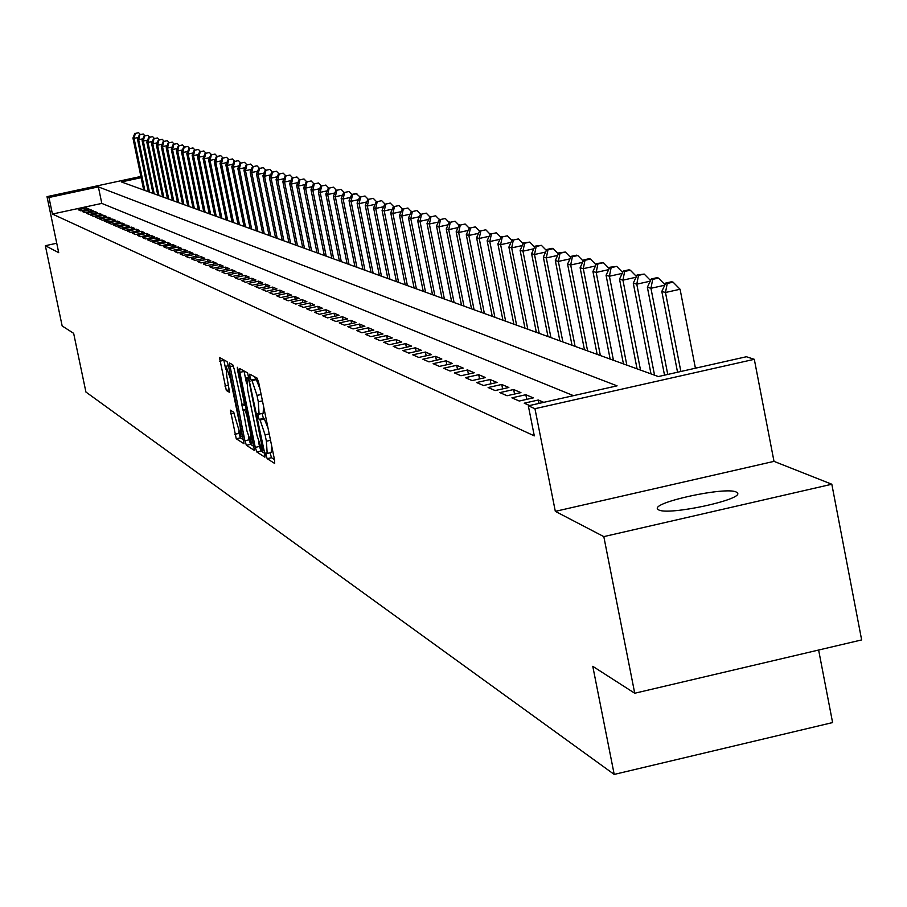 <?xml version="1.0" encoding="UTF-8"?>
<svg xmlns="http://www.w3.org/2000/svg" width="907" height="907" viewBox="0 0 907 907"><rect width="100%" height="100%" fill="white"/><g stroke="black" fill="none" stroke-linecap="round" stroke-linejoin="round"><path stroke-width="1.36" d="M266.102 455.405L267.191 458.659L274.662 463.466L274.492 459.656L258.744 382.822L257.169 378.162L249.81 374.137L249.981 376.847L251.069 380.078L252.01 380.6L256.998 395.418L258.302 401.79L259.096 414.114L257.871 413.479L258.053 416.166L259.141 419.408L260.094 419.975L265.093 434.872L266.397 441.233L267.18 453.443L265.932 452.74L266.102 455.405M270.116 452.786L271.476 457.706L274.492 459.634M254.448 376.666L256.307 379.648L252.01 380.6M262.066 413.456L263.427 418.444L264.379 419.023L260.094 419.975M658.641 509.859C668.062 515.822 743.967 499.53 737.459 492.955L736.257 492.059C725.985 486.367 651.645 502.376 657.586 509.008L658.641 509.859M230.367 410.157L236.262 438.773L243.994 443.727L228.53 366.099L227.045 361.621L219.471 357.483L226.319 390.452L229.596 392.368L226.795 376.28L226.092 366.247L230.231 378.23L240.23 426.846L240.922 436.743L233.609 412.141L230.367 410.157M573.473 395.656L101.811 203.406L52.425 214.052L48.967 197.499L47.005 196.649L140.891 176.457M634.73 693.243L603.813 536.615L831.821 484.236L861.65 639.923L634.73 693.243L592.781 666.328L614.209 774.419L85.927 392.039L73.648 333.334L62.164 325.964L45.35 245.706L58.717 252.668L47.005 196.649M831.821 484.236L774 461.368L555.322 511.355L603.813 536.615M555.322 511.355L534.949 408.694L528.327 405.814L617.089 385.838L98.375 186.876L48.967 197.499M52.425 214.052L534.302 435.87L528.327 405.814M255.275 447.389L256.806 451.981L264.889 457.173L264.719 453.421L247.588 372.902L239.607 368.537L239.856 372.369L255.275 447.389L259.493 446.437L261.023 451.028L264.708 453.387M254.266 450.348L246.398 445.292L244.89 440.757L229.403 362.936L232.748 364.761L234.255 369.262L241.976 404.034L244.266 405.372L244.017 401.586L237.521 369.965L237.339 367.29L238.439 370.475L254.414 450.314M56.744 243.235L45.35 245.706M543.781 402.334L538.316 400.01L524.223 403.184L529.62 405.52M511.899 397.844L519.258 401.03L533.293 397.878L525.833 394.715L511.899 397.844M499.87 392.618L507.058 395.735L520.924 392.629L513.645 389.534L499.87 392.618M488.113 387.527L495.131 390.566L508.85 387.493L501.741 384.466L488.113 387.527M476.617 382.539L483.488 385.509L497.047 382.471L490.097 379.523L476.617 382.539M465.382 377.663L472.094 380.577L485.517 377.573L478.715 374.682L465.382 377.663M454.396 372.902L460.96 375.747L474.236 372.777L467.593 369.954L454.396 372.902M443.648 368.231L450.065 371.02L463.205 368.083L456.697 365.317L443.648 368.231M433.138 363.673L439.419 366.394L452.412 363.503L446.051 360.793L433.138 363.673M422.843 359.206L428.988 361.882L441.845 359.013L435.621 356.36L422.843 359.206M412.764 354.841L418.785 357.449L431.517 354.614L425.417 352.029L412.764 354.841M402.901 350.555L408.796 353.118L421.392 350.317L415.429 347.778L402.901 350.555M393.241 346.372L399.012 348.878L411.483 346.1L405.633 343.617L393.241 346.372M383.774 342.268L389.432 344.717L401.778 341.973L396.053 339.547L383.774 342.268M374.512 338.243L380.044 340.647L392.278 337.937L386.665 335.545L374.512 338.243M365.43 334.309L370.85 336.656L382.958 333.98L377.459 331.633L365.43 334.309M356.519 330.443L361.836 332.756L373.831 330.091L368.435 327.801L356.519 330.443M347.789 326.656L353.004 328.924L364.875 326.293L359.591 324.048L347.789 326.656M339.229 322.949L344.354 325.16L356.111 322.563L350.93 320.364L339.229 322.949M330.84 319.298L335.851 321.475L347.506 318.901L342.427 316.747L330.84 319.298M322.609 315.727L327.529 317.869L339.071 315.319L334.082 313.198L322.609 315.727M314.525 312.223L319.355 314.321L330.794 311.804L325.896 309.718L314.525 312.223M306.6 308.788L311.339 310.84L322.665 308.346L317.869 306.305L306.6 308.788M298.822 305.421L303.471 307.428L314.695 304.956L309.99 302.961L298.822 305.421M291.192 302.099L295.75 304.083L306.872 301.634L302.246 299.673L291.192 302.099M283.687 298.857L288.177 300.795L299.197 298.369L294.662 296.442L283.687 298.857M276.329 295.659L280.728 297.564L291.657 295.172L287.202 293.267L276.329 295.659M269.096 292.519L273.426 294.401L284.254 292.02L279.878 290.161L269.096 292.519M261.998 289.446L266.25 291.283L276.986 288.925L272.678 287.1L261.998 289.446M255.026 286.419L259.198 288.222L269.844 285.886L265.615 284.095L255.026 286.419M248.167 283.449L252.271 285.217L262.826 282.905L258.665 281.147L248.167 283.449M241.432 280.524L245.457 282.27L255.921 279.98L251.84 278.245L241.432 280.524M234.811 277.655L238.768 279.367L249.153 277.1L245.139 275.388L234.811 277.655M228.303 274.832L232.192 276.522L242.486 274.265L238.541 272.588L228.303 274.832M221.909 272.055L225.73 273.71L235.933 271.476L232.056 269.832L221.909 272.055M215.617 269.322L219.381 270.955L229.494 268.744L225.684 267.123L215.617 269.322M209.426 266.635L213.134 268.245L223.167 266.057L219.415 264.459L209.426 266.635M203.349 264.005L206.977 265.581L216.943 263.404L213.258 261.84L203.349 264.005M197.363 261.409L200.935 262.962L210.821 260.808L207.193 259.266L197.363 261.409M191.468 258.846L194.994 260.377L204.789 258.246L201.218 256.726L191.468 258.846M185.674 256.341L189.144 257.837L198.86 255.717L195.345 254.232L185.674 256.341M179.971 253.858L183.384 255.343L193.032 253.246L189.574 251.772L179.971 253.858M174.359 251.432L177.715 252.883L187.284 250.797L183.883 249.357L174.359 251.432M168.838 249.028L172.137 250.468L181.638 248.405L178.282 246.976L168.838 249.028M163.396 246.67L166.65 248.087L176.071 246.035L172.772 244.629L163.396 246.67M158.045 244.346L161.242 245.74L170.595 243.711L167.353 242.328L158.045 244.346M152.761 242.067L155.925 243.427L165.21 241.409L162.013 240.06L152.761 242.067M147.569 239.811L150.675 241.16L159.893 239.153L156.752 237.815L147.569 239.811M142.456 237.589L145.517 238.915L154.666 236.931L151.56 235.616L142.456 237.589M137.422 235.412L140.438 236.716L149.519 234.743L146.458 233.45L137.422 235.412M132.456 233.258L135.426 234.539L144.44 232.589L141.435 231.308L132.456 233.258M127.57 231.138L130.495 232.407L139.44 230.469L136.481 229.199L127.57 231.138M122.751 229.04L125.631 230.299L134.519 228.371L131.594 227.124L122.751 229.04M118.001 226.988L120.846 228.213L129.656 226.308L126.787 225.083L118.001 226.988M113.318 224.959L116.119 226.172L124.883 224.278L122.037 223.065L113.318 224.959M108.704 222.952L111.47 224.154L120.166 222.272L117.366 221.081L108.704 222.952M104.158 220.979L106.879 222.158L115.518 220.288L112.763 219.12L104.158 220.979M99.679 219.04L102.355 220.197L110.937 218.349L108.216 217.192L99.679 219.04M95.258 217.113L97.899 218.27L106.414 216.422L103.738 215.288L95.258 217.113M90.893 215.231L93.5 216.354L101.958 214.528L99.316 213.406L90.893 215.231M86.596 213.36L89.169 214.483L97.571 212.669L94.963 211.558L86.596 213.36M82.356 211.524L84.895 212.623L93.24 210.821L90.666 209.732L82.356 211.524M88.965 209.007L86.426 207.93L78.172 209.71L80.678 210.798L88.965 209.007M697.324 367.788L695.204 367.063M614.209 774.419L832.603 722.573L818.624 650.024M141.141 177.681L121.379 181.933L658.346 376.552L746.382 356.746L754.307 359.308L534.949 408.694M774 461.368L754.307 359.308M101.811 203.406L98.375 186.876M538.316 400.01L538.985 403.411M525.833 394.715L526.763 399.341M513.645 389.534L514.552 394.057M501.741 384.466L502.625 388.888M490.097 379.523L490.959 383.842M478.715 374.682L479.565 378.899M467.593 369.954L468.409 374.081M456.697 365.317L457.513 369.364M446.051 360.793L446.834 364.739M435.621 356.36L436.392 360.226M425.417 352.029L426.177 355.805M415.429 347.778L416.166 351.474M405.633 343.617L406.37 347.245M396.053 339.547L396.767 343.095M386.665 335.545L387.357 339.025M377.459 331.633L378.151 335.046M368.435 327.801L369.115 331.146M359.591 324.048L360.26 327.314M350.93 320.364L351.576 323.561M342.427 316.747L343.061 319.888M334.082 313.198L334.706 316.282M325.896 309.718L326.509 312.745M317.869 306.305L318.47 309.276M309.99 302.961L310.579 305.863M302.246 299.673L302.836 302.53M294.662 296.442L295.228 299.242M287.202 293.267L287.757 296.022M279.878 290.161L280.422 292.859M272.678 287.1L273.222 289.752M265.615 284.095L266.148 286.703M258.665 281.147L259.198 283.71M251.84 278.245L252.361 280.762M245.139 275.388L245.638 277.859M238.541 272.588L239.04 275.014M232.056 269.832L232.555 272.225M225.684 267.123L226.172 269.47M219.415 264.459L219.891 266.771M213.258 261.84L213.723 264.107M207.193 259.266L207.646 261.499M201.218 256.726L201.671 258.926M195.345 254.232L195.799 256.386M189.574 251.772L190.005 253.903M183.883 249.357L184.314 251.443M178.282 246.976L178.713 249.04M172.772 244.629L173.192 246.659M167.353 242.328L167.761 244.323M162.013 240.06L162.41 242.022M156.752 237.815L157.149 239.754M151.56 235.616L151.957 237.521M146.458 233.45L146.843 235.321M141.435 231.308L141.809 233.156M136.481 229.199L136.855 231.024M131.594 227.124L131.969 228.927M126.787 225.083L127.15 226.852M122.037 223.065L122.4 224.811M117.366 221.081L117.717 222.793M112.763 219.12L113.114 220.809M108.216 217.192L108.568 218.859M103.738 215.288L104.078 216.932M99.316 213.406L99.657 215.027M94.963 211.558L95.292 213.156M90.666 209.732L90.995 211.308M86.426 207.93L86.755 209.483M271.227 452.4L271.635 445.677M268.064 428.274L264.379 419.023M263.166 413.093L263.552 406.245M259.969 388.808L256.307 379.648M243.994 370.929L246.602 383.638M258.608 442.14L259.493 446.437M262.917 450.813L249.142 381.62L248.053 378.4L246.863 377.8L247.679 390.089L256.976 435.371L261.919 450.167L262.917 450.813M254.085 446.595L250.559 444.351L246.398 445.292M248.597 437.582L250.559 444.351M242.963 410.157L241.557 403.332M246.908 430.836L251.16 443.081L250.479 433.058L246.919 415.723L245.4 411.166L243.11 409.805L246.908 430.836M223.768 359.83L225.752 369.489M238.598 431.913L240.378 437.854L243.734 439.997M695.42 368.219L680.08 289.254L665.477 292.496L661.815 291.442L677.552 372.233M680.862 371.496L665.477 292.496L667.246 283.46L673.085 282.156L671.599 281.748L665.772 283.041L667.246 283.46M661.815 291.442L665.772 283.041M673.085 282.156L680.08 289.254M667.756 374.444L650.943 288.29L647.371 287.247L664.525 375.169M664.74 285.217L650.943 288.29L652.711 279.356L658.471 278.075L657.031 277.678L651.271 278.948L652.711 279.356M647.371 287.247L651.271 278.948M658.471 278.075L664.99 284.696M654.548 375.181L636.771 284.174L633.279 283.165L651.011 373.899M650.217 281.193L636.771 284.174L638.517 275.354L644.219 274.084L637.122 274.957L638.517 275.354M633.279 283.165L637.122 274.957M644.219 274.084L650.534 280.512M640.523 370.101L622.928 280.161L619.515 279.163L637.065 368.843M636.045 277.247L622.928 280.161L624.662 271.442L630.297 270.195L628.925 269.81L623.302 271.057L624.662 271.442M619.515 279.163L623.302 271.057M630.297 270.195L636.431 276.431M626.828 365.136L609.402 276.238L606.069 275.275L623.449 363.911M622.202 273.404L609.402 276.238L611.137 267.633L616.715 266.397L609.799 267.248L611.137 267.633M606.069 275.275L609.799 267.248M616.715 266.397L622.656 272.44M613.449 360.283L596.194 272.406L592.94 271.465L610.15 359.093M608.688 269.64L596.194 272.406L597.917 263.903L603.427 262.69L596.613 263.529L597.917 263.903M592.94 271.465L596.613 263.529M603.427 262.69L609.198 268.551M600.377 355.544L583.292 268.665L580.117 267.746L597.157 354.376M595.491 265.966L583.292 268.665L585.004 260.264L590.457 259.062L589.176 258.699L583.734 259.901L585.004 260.264M580.117 267.746L583.734 259.901M590.457 259.062L596.046 264.753M587.6 350.918L570.684 265.003L567.578 264.107L584.448 349.773M582.589 262.372L570.684 265.003L572.385 256.704L577.782 255.513L576.523 255.162L571.138 256.352L572.385 256.704M567.578 264.107L571.138 256.352M577.782 255.513L583.201 261.046M575.106 346.383L558.349 261.431L555.311 260.547L572.022 345.272M569.981 258.869L558.349 261.431L560.05 253.223L565.378 252.044L558.825 252.872L560.05 253.223M555.311 260.547L558.825 252.872M565.378 252.044L570.65 257.418M562.884 341.962L546.297 257.928L543.327 257.066L559.868 340.862M557.658 255.423L546.297 257.928L547.987 249.81L553.259 248.654L552.057 248.314L546.785 249.482L547.987 249.81M543.327 257.066L546.785 249.482M553.259 248.654L558.372 253.881M550.934 337.631L534.506 254.516L531.593 253.665L547.987 336.554M545.606 252.067L534.506 254.516L536.184 246.489L541.4 245.344L535.017 246.16L536.184 246.489M531.593 253.665L535.017 246.16M541.4 245.344L546.365 250.411M539.246 333.391L522.965 251.171L520.119 250.343L536.354 332.347M533.826 248.779L522.965 251.171L524.631 243.235L529.801 242.09L523.486 242.906L524.631 243.235M520.119 250.343L523.486 242.906M529.801 242.09L534.62 247.021M527.806 329.241L511.673 247.894L508.895 247.078L524.983 328.221M522.285 245.559L511.673 247.894L513.328 240.038L518.441 238.915L513.328 240.038M508.895 247.078L512.217 239.731M518.441 238.915L523.124 243.711M516.605 325.182L500.63 244.686L497.898 243.892L513.838 324.184M511.004 242.407L500.63 244.686L502.274 236.92L507.33 235.809L502.274 236.92M497.898 243.892L501.186 236.614M507.33 235.809L511.877 240.468M505.641 321.203L489.803 241.545L487.138 240.774L502.932 320.228M499.961 239.323L489.803 241.545L491.447 233.87L496.458 232.77L491.447 233.87M487.138 240.774L490.37 233.564M496.458 232.77L500.868 237.294M494.893 317.314L479.213 238.473L476.594 237.713L492.252 316.35M489.145 236.296L479.213 238.473L480.846 230.877L485.801 229.788L480.846 230.877M476.594 237.713L479.792 230.582M485.801 229.788L490.097 234.199M484.383 313.505L468.84 235.469L466.277 234.72L481.787 312.564M478.556 233.337L468.84 235.469L470.461 227.952L475.37 226.875L470.461 227.952M466.277 234.72L469.429 227.657M475.37 226.875L479.542 231.16M474.078 309.763L458.67 232.521L456.164 231.784L471.527 308.845M468.193 230.435L458.67 232.521L460.28 225.083L465.144 224.018L460.28 225.083M456.164 231.784L459.271 224.8M465.144 224.018L469.191 228.179M463.976 306.113L448.704 229.63L446.244 228.915L461.482 305.205M458.035 227.589L448.704 229.63L450.314 222.272L455.121 221.217L450.314 222.272M446.244 228.915L449.328 221.988M455.121 221.217L459.067 225.265M454.078 302.519L438.943 226.795L436.539 226.092L451.641 301.634M448.081 224.8L438.943 226.795L440.541 219.505L445.303 218.474L440.541 219.505M436.539 226.092L439.578 219.233M445.303 218.474L449.135 222.408M444.385 299.004L429.374 224.018L427.016 223.337L441.981 298.131M438.319 222.068L429.374 224.018L430.961 216.807L435.677 215.775L430.961 216.807M427.016 223.337L430.009 216.546M435.677 215.775L439.407 219.607M434.861 295.557L419.986 221.297L417.673 220.628L432.514 294.707M428.75 219.381L419.986 221.297L421.562 214.154L426.245 213.134L421.562 214.154M417.673 220.628L420.633 213.893M426.245 213.134L429.873 216.864M425.542 292.179L410.792 218.632L408.513 217.975L423.229 291.34M419.374 216.75L410.792 218.632L412.356 211.558L416.993 210.549L412.356 211.558M408.513 217.975L411.449 211.308M416.993 210.549L420.519 214.177M416.392 288.857L401.767 216.013L399.534 215.367L414.125 288.041M410.179 214.177L401.767 216.013L403.32 209.018L407.912 208.009L403.32 209.018M399.534 215.367L402.425 208.757M407.912 208.009L411.336 211.546M407.413 285.603L392.912 213.44L390.724 212.805L405.191 284.798M401.166 211.648L392.912 213.44L394.466 206.513L399.012 205.526L394.466 206.513M390.724 212.805L393.581 206.263M399.012 205.526L402.345 208.961M398.604 282.417L384.228 210.923L382.074 210.299L396.427 281.624M392.323 209.166L384.228 210.923L385.77 204.064L390.271 203.077L385.77 204.064M382.074 210.299L384.908 203.814M390.271 203.077L393.513 206.422M389.953 279.277L375.702 208.451L373.593 207.839L387.822 278.506M383.638 206.728L375.702 208.451L377.233 201.649L381.7 200.685L377.233 201.649M373.593 207.839L376.382 201.411M381.7 200.685L384.851 203.939M381.473 276.204L367.335 206.025L365.26 205.424L379.375 275.445M375.113 204.336L367.335 206.025L368.854 199.291L373.276 198.327L368.854 199.291M365.26 205.424L368.027 199.052M373.276 198.327L376.348 201.501M373.14 273.188L359.115 203.644L357.086 203.055L371.088 272.44M366.757 201.978L359.115 203.644L360.635 196.966L365.011 196.014L360.635 196.966M357.086 203.055L359.818 196.74L356.1 193.52L351.757 194.472L356.905 193.747M365.011 196.014L368.004 199.109M364.965 270.218L351.054 201.297L349.059 200.719L362.936 269.481M358.548 199.676L351.054 201.297L352.551 194.688M349.059 200.719L351.757 194.472M356.927 267.304L343.129 199.007L341.168 198.44L354.943 266.59M350.487 197.409L343.129 199.007L344.626 192.454L348.934 191.524L344.626 192.454M341.168 198.44L343.844 192.239M348.934 191.524L351.78 194.461M349.036 264.447L335.352 196.751L333.425 196.195L347.086 263.744M342.574 195.186L335.352 196.751L336.837 190.255L341.111 189.336L336.837 190.255M333.425 196.195L336.066 190.039M341.111 189.336L343.9 192.216M341.293 261.635L327.699 194.529L325.817 193.985L339.377 260.944M334.796 192.998L327.699 194.529L329.184 188.1L333.425 187.182L329.184 188.1M325.817 193.985L328.425 187.885M333.425 187.182L336.157 190.017M333.674 258.88L320.194 192.352L318.334 191.819L331.792 258.2M327.155 190.844L320.194 192.352L321.668 185.98L325.862 185.073L321.668 185.98M318.334 191.819L320.919 185.765M325.862 185.073L328.561 187.862M326.191 256.171L312.813 190.209L310.988 189.688L324.332 255.491M319.661 188.735L312.813 190.209L314.276 183.894L318.448 182.999L314.276 183.894M310.988 189.688L313.55 183.69M318.448 182.999L321.089 185.731M318.833 253.495L305.568 188.112L303.766 187.59L317.008 252.838M312.28 186.661L305.568 188.112L307.02 181.854L311.146 180.958L307.02 181.854M303.766 187.59L306.305 181.649M311.146 180.958L313.743 183.645M311.6 250.876L298.437 186.037L296.668 185.527L309.809 250.23M305.035 184.609L298.437 186.037L299.888 179.835L303.981 178.951L299.888 179.835M296.668 185.527L299.174 179.631M303.981 178.951L306.532 181.593M304.491 248.303L291.43 184.008L289.696 183.509L302.734 247.668M297.915 182.602L291.43 184.008L292.87 177.851L296.929 176.978L292.87 177.851M289.696 183.509L292.167 177.659M296.929 176.978L299.435 179.575M297.507 245.774L284.537 182.012L282.825 181.513L295.773 245.139M290.909 180.629L284.537 182.012L285.966 175.913L290.002 175.04L285.966 175.913M282.825 181.513L285.286 175.72M290.002 175.04L292.462 177.602M290.625 243.28L277.757 180.051L276.079 179.563L288.925 242.657M284.027 178.69L277.757 180.051L279.186 173.997L283.177 173.135L279.186 173.997M276.079 179.563L278.506 173.804M283.177 173.135L285.603 175.652M283.868 240.831L271.091 178.112L269.447 177.636L282.202 240.219M277.259 176.786L271.091 178.112L272.508 172.115L276.476 171.264L272.508 172.115M269.447 177.636L271.851 171.933M276.476 171.264L278.857 173.736M277.225 238.416L264.538 176.207L262.917 175.743L275.569 237.815M270.592 174.904L264.538 176.207L265.944 170.267L269.878 169.416L265.944 170.267M262.917 175.743L265.298 170.085M269.878 169.416L272.225 171.854M270.671 236.047L258.087 174.337L256.488 173.883L269.062 235.457M264.05 173.056L258.087 174.337L259.493 168.441L263.393 167.602L259.493 168.441M256.488 173.883L258.846 168.26M263.393 167.602L265.694 169.994M264.243 233.711L251.749 172.5L250.173 172.047L262.645 233.133M257.599 171.242L251.749 172.5L253.132 166.65L257.01 165.811L253.132 166.65M250.173 172.047L252.509 166.469M257.01 165.811L259.266 168.169M257.905 231.421L245.502 170.686L243.949 170.244L256.341 230.843M251.262 169.45L245.502 170.686L246.885 164.881L250.729 164.065L246.885 164.881M243.949 170.244L246.262 164.711M250.729 164.065L252.951 166.378M251.67 229.154L239.357 168.906L237.838 168.464L250.128 228.598M245.026 167.682L239.357 168.906L240.729 163.147L244.539 162.33L240.729 163.147M237.838 168.464L240.117 162.977M244.539 162.33L246.738 164.609M245.536 226.931L233.303 167.149L231.807 166.718L244.017 226.376M238.881 165.947L233.303 167.149L234.675 161.446L238.462 160.63L234.675 161.446M231.807 166.718L234.074 161.276M238.462 160.63L240.616 162.875M239.493 224.743L227.351 165.425L225.877 164.995L237.997 224.199M232.838 164.246L227.351 165.425L228.711 159.757L232.464 158.952L228.711 159.757M225.877 164.995L228.122 159.598M232.464 158.952L234.584 161.163M233.541 222.589L221.489 163.725L220.038 163.305L232.067 222.056M226.886 162.557L221.489 163.725L222.839 158.101L226.569 157.308L222.839 158.101M220.038 163.305L222.26 157.943M226.569 157.308L228.655 159.485M227.691 220.458L215.719 162.047L214.29 161.639L226.24 219.936M221.036 160.902L215.719 162.047L217.068 156.48L220.764 155.675L217.068 156.48M214.29 161.639L216.49 156.31M220.764 155.675L222.816 157.818M221.92 218.372L210.027 160.403L208.621 159.995L220.492 217.85M215.265 159.281L210.027 160.403L211.376 154.87L215.038 154.077L211.376 154.87M208.621 159.995L210.809 154.712M215.038 154.077L217.068 156.185M216.24 216.308L204.426 158.782L203.043 158.374L214.834 215.798M209.585 157.671L204.426 158.782L205.764 153.283L209.404 152.501L205.764 153.283M203.043 158.374L205.209 153.136M209.404 152.501L211.399 154.587M210.639 214.29L198.916 157.183L197.545 156.786L209.256 213.78M203.984 156.083L198.916 157.183L200.243 151.73L203.86 150.959L200.243 151.73M197.545 156.786L199.699 151.571M203.86 150.959L205.821 153M205.129 212.283L193.486 155.607L192.137 155.21L203.769 211.796M198.474 154.53L193.486 155.607L194.801 150.199L198.395 149.428L194.801 150.199M192.137 155.21L194.268 150.04M198.395 149.428L200.322 151.446M199.699 210.322L188.134 154.054L186.808 153.668L198.35 209.834M193.055 152.988L188.134 154.054L189.438 148.68L193.01 147.92L189.438 148.68M186.808 153.668L188.917 148.533M193.01 147.92L194.903 149.904M194.347 208.383L182.851 152.523L181.547 152.138L193.021 207.896M187.704 151.48L182.851 152.523L184.166 147.195L187.704 146.435L184.166 147.195M181.547 152.138L183.633 147.047M187.704 146.435L189.574 148.397M189.075 206.467L177.659 151.016L176.366 150.641L187.76 205.991M182.432 149.984L177.659 151.016L178.962 145.732L182.466 144.973L178.962 145.732M176.366 150.641L178.441 145.585M182.466 144.973L184.314 146.9M183.872 204.585L172.534 149.53L171.264 149.156L182.59 204.12M177.239 148.521L172.534 149.53L173.827 144.281L177.319 143.533L173.827 144.281M171.264 149.156L173.316 144.134M177.319 143.533L179.132 145.437M178.747 202.726L167.489 148.056L166.23 147.694L177.477 202.261M172.126 147.07L167.489 148.056L168.77 142.852L172.239 142.116L168.77 142.852M166.23 147.694L168.271 142.716M172.239 142.116L174.031 143.986M173.702 200.9L162.512 146.617L161.276 146.265L172.443 200.447M167.081 145.642L162.512 146.617L163.793 141.447L167.228 140.71L163.793 141.447M161.276 146.265L163.294 141.311M167.228 140.71L168.997 142.558M168.725 199.087L157.603 145.199L156.389 144.848L167.489 198.644M162.104 144.236L157.603 145.199L158.872 140.063L162.296 139.327L158.872 140.063M156.389 144.848L158.385 139.927M162.296 139.327L164.031 141.152M163.816 197.307L152.761 143.794L151.571 143.442L162.591 196.876M157.206 142.841L152.761 143.794L154.031 138.692L157.421 137.966L154.031 138.692M151.571 143.442L153.555 138.556M157.421 137.966L159.133 139.769M158.974 195.561L148 142.41L146.809 142.07L157.773 195.118M152.365 141.469L148 142.41L149.258 137.354L152.625 136.628L149.258 137.354M146.809 142.07L148.782 137.218M152.625 136.628L154.315 138.397M154.201 193.826L143.295 141.05L142.127 140.71L153.011 193.395M147.603 140.12L143.295 141.05L144.542 136.016L147.898 135.302L144.542 136.016M142.127 140.71L144.077 135.891M147.898 135.302L149.553 137.048M149.485 192.125L138.658 139.701L137.501 139.361L148.317 191.694M142.898 138.794L138.658 139.701L139.905 134.712L143.227 133.998L139.905 134.712M137.501 139.361L139.44 134.576M143.227 133.998L144.871 135.721M144.848 190.436L134.077 138.374L132.944 138.045L143.691 190.017M138.272 137.479L134.077 138.374L135.313 133.42L138.624 132.717L135.313 133.42M132.944 138.045L134.86 133.295M138.624 132.717L140.234 134.406M271.476 457.706L267.191 458.659M255.355 379.126L251.069 380.078M263.427 418.444L259.141 419.408M270.535 440.303L266.397 441.233M269.232 433.954L265.093 434.872M262.44 400.86L258.302 401.79M261.137 394.488L256.998 395.418M244.085 371.428L239.856 372.369M261.023 451.028L256.806 451.981M263.597 447.99L262.803 448.171M249.947 381.439L249.142 381.62M249.266 378.128L248.053 378.4M249.119 377.403L247.078 377.856M249.062 439.827L244.89 440.757M233.348 365.906L229.664 366.723M245.548 405.044L244.334 405.316M244.799 401.416L244.017 401.586M238.292 369.784L237.521 369.965M251.262 432.888L250.479 433.058M247.702 415.542L246.919 415.723M246.738 410.86L245.4 411.166M246.375 409.114L243.167 409.828M240.99 426.675L240.23 426.846M231.002 378.06L230.231 378.23M229.539 389.738L226.319 390.452M228.632 385.18L224.845 386.019M223.859 360.306L219.743 361.224M240.378 437.854L236.262 438.773M238.892 433.387L234.788 434.306M234.108 413.036L230.571 413.83M737.459 492.955L737.606 493.714M271.465 452.48L267.248 453.421M263.393 413.161L259.164 414.102M249.096 377.312L246.863 377.8M245.548 405.078L244.266 405.372M253.257 442.605L251.16 443.081M246.375 409.08L243.11 409.805M242.974 436.29L240.922 436.743M228.451 365.725L226.092 366.247"/></g></svg>
